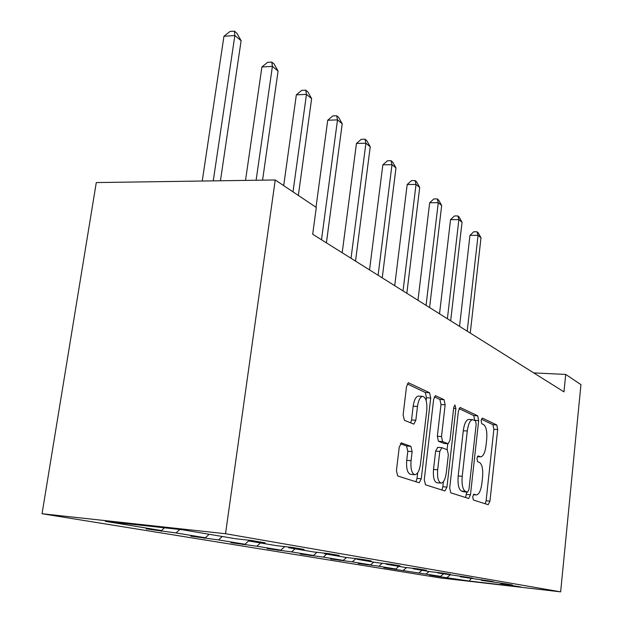 <?xml version="1.0" encoding="UTF-8"?>
<svg xmlns="http://www.w3.org/2000/svg" width="623" height="623" viewBox="0 0 623 623"><rect width="100%" height="100%" fill="white"/><g stroke="black" fill="none" stroke-linecap="round" stroke-linejoin="round"><path stroke-width="0.93" d="M472.686 496.78L473.371 500.004L488.175 504.7L489.958 501.118L497.684 429.551L496.796 424.979L482.389 418.072L481.096 420.447L481.766 423.757L483.674 424.652C486.267 426.685 487.264 431.661 486.672 439.573L486.01 445.616C485.052 452.602 483.292 456.355 480.73 456.869L478.09 455.935L476.914 458.435L477.584 461.698L479.523 462.461C482.147 464.314 483.16 469.22 482.56 477.187L481.898 483.292C480.87 490.636 479.017 494.522 476.33 494.935L473.924 494.195L472.686 496.78M401.695 442.898L399.273 446.893L396.423 470.669L397.723 475.988L419.162 482.77L421.273 478.76L430.719 397.988L429.551 392.739L408.462 382.756L406.523 386.579L403.12 414.879L404.405 420.299L413.843 424.131L415.845 420.245L417.48 406.476C418.383 400.34 420.081 396.952 422.573 396.329C425.914 397.225 427.3 401.983 426.739 410.604L420.486 463.995C419.474 470.723 417.589 474.29 414.84 474.695C411.733 473.542 410.471 468.87 411.055 460.693L412.13 451.605L410.892 446.341L401.243 442.867M560.645 591.85L580.955 384.632L565.715 374.431L563.971 391.875L312.691 234.24L316.297 207.459L275.234 179.969L225.526 533.724L560.645 591.85L440.375 577.934L42.045 513.734L225.526 533.724M449.705 488.011L450.779 492.832L468.675 498.501L470.474 494.779L478.674 420.587L477.709 415.829L460.124 407.481L458.419 411.04L449.705 488.011M444.877 490.955L425.462 484.795L424.279 479.741L433.647 399.366L435.461 395.675L444.043 399.686L445.149 404.786L441.497 436.552L442.61 441.575L448.178 443.778L450.008 440.064L453.723 407.481L454.93 404.966L455.888 408.501L446.956 487.116L444.877 490.955M182.851 529.823L235.455 538.724L251.661 540.507L265.11 542.804L249.122 541.037L276.55 545.678L292.101 547.407L304.156 549.463L288.807 547.749L313.47 551.923L328.422 553.598L339.294 555.451L324.528 553.792L346.84 557.569L361.231 559.189L371.082 560.864L356.87 559.267L377.141 562.694L391.003 564.267L399.974 565.793L386.276 564.243L404.779 567.374L418.15 568.892L426.35 570.286L413.127 568.783L430.088 571.657L443 573.129L450.522 574.406L437.751 572.95L465.833 577.015L472.764 578.199L460.413 576.781L486.882 580.605L493.291 581.695L481.338 580.325L506.359 583.93L512.293 584.935L500.713 583.603L521.03 587.037L469.314 581.057L436.1 576.15L429.418 575.06L440.632 576.353L383.885 567.639L395.807 569.001L378.916 566.229L358.311 563.465L370.623 564.874L352.283 561.86L330.54 558.94L343.265 560.381L323.29 557.11L300.286 554.003L313.447 555.49L291.603 551.908L267.189 548.606L280.817 550.14L256.832 546.207L230.837 542.68L244.956 544.261L218.502 539.915L190.724 536.138L205.372 537.766L176.029 532.953L146.226 528.88L161.435 530.555L105.357 521.358L182.851 529.823M179.813 529.488L176.029 532.953M209.196 534.277L205.372 537.766M248.546 540.164L249.122 541.037M222.279 536.496L218.502 539.915M248.904 540.702L244.956 544.261M288.285 546.978L288.807 547.749M260.445 542.952L256.832 546.207M284.781 546.589L280.817 550.14M324.053 553.107L324.528 553.792M295.076 548.808L291.603 551.908M317.014 552.321L313.447 555.49M356.434 558.652L356.87 559.267M326.623 554.151L323.29 557.11M346.513 557.515L343.265 560.381M385.878 563.683L386.276 564.243M355.99 558.597L352.283 561.86M373.753 562.125L370.623 564.874M412.761 568.277L413.127 568.783M382.288 563.278L378.916 566.229M398.829 566.362L395.807 569.001M437.416 572.49L437.751 572.95M406.546 567.569L403.463 570.255M421.989 570.286L419.077 572.817M460.101 576.361L460.413 576.781M429.045 571.478L426.163 573.978M443.451 573.915L440.632 576.353M481.049 579.935L481.338 580.325M450.001 575.021L447.213 577.435M469.314 581.057L471.113 578.596M275.234 179.969L96.285 182.57L42.045 513.734M565.715 374.431L533.732 372.904M164.425 527.813L161.435 530.555M366.783 564.43L366.737 564.843M339.753 559.984L339.699 560.427M310.34 555.14L310.277 555.63M278.201 549.844L278.131 550.389M242.954 544.035L242.869 544.642M204.118 537.626L204.025 538.303M161.123 530.523L161.007 531.287M485.239 503.773L486.111 500.775L493.86 429.294L492.964 424.73L481.353 419.201M474.718 420.455L473.76 415.588L459.042 408.571M465.583 497.528L466.775 492.045M467.6 492.108L468.948 489.522L476.19 424.162L475.513 420.829L472.6 419.676C470.03 420.276 468.262 424.053 467.281 430.999L462.219 476.315C461.596 484.616 462.687 489.647 465.474 491.407L467.6 492.108L463.792 491.773M468.963 419.443L468.621 419.427C466.043 420.019 464.26 423.788 463.278 430.734L467.281 430.999M463.621 491.757L461.472 491.056C458.668 489.304 457.578 484.273 458.193 475.98L463.278 430.734M434.324 396.796L439.893 399.452L444.043 399.686M444.222 443.467L438.46 441.279L437.338 436.264L441.006 404.545L439.893 399.452M447.75 443.747L447.073 449.72M443.428 481.665L442.844 486.765L446.956 487.116M437.673 469.789C437.128 477.553 438.257 481.992 441.068 483.105C443.599 482.732 445.336 479.297 446.286 472.81L448.342 454.728L447.259 449.79L441.909 447.688L439.783 451.441L437.673 469.789L433.507 469.454C432.962 477.21 434.099 481.641 436.918 482.755L441.068 483.105M437.759 447.384L435.625 451.13L439.783 451.441M433.507 469.454L435.625 451.13M441.839 489.99L442.844 486.765M414.84 474.695L410.534 474.344C407.419 473.184 406.149 468.519 406.726 460.35L407.808 451.278L406.554 446.021L400.278 443.685M418.82 396.111L418.29 396.08C415.79 396.711 414.085 400.091 413.174 406.212L417.48 406.476M410.674 422.892L411.538 419.964L413.174 406.212M426.155 400.573L426.482 397.747L425.307 392.506L407.263 383.9M415.915 481.758L417.013 478.402L417.667 472.834M470.248 333.087L481.003 237.807L478.051 235.377L469.96 235.346L459.556 326.374M469.96 235.346L473.776 231.756L477 231.772L478.051 235.377L467.203 331.171M477 231.772L478.184 232.745L481.003 237.807M450.663 320.798L462.048 222.232L458.878 219.631L450.546 219.639L439.526 313.813M450.546 219.639L454.525 215.94L457.858 215.932L458.878 219.631L447.392 318.742M457.858 215.932L459.12 216.983L462.048 222.232M429.582 307.575L441.676 205.489L438.265 202.685L429.675 202.74L417.971 300.286M429.675 202.74L433.842 198.939L437.268 198.908L438.265 202.685L426.062 305.363M437.268 198.908L438.631 200.038L441.676 205.489M406.842 293.308L419.715 187.445L416.032 184.424L407.177 184.533L394.709 285.692M407.177 184.533L411.538 180.608L415.074 180.561L416.032 184.424L403.034 290.918M415.074 180.561L416.546 181.776L419.715 187.445M382.242 277.874L395.979 167.937L391.992 164.667L382.849 164.838L369.532 269.899M382.849 164.838L387.42 160.789L391.073 160.711L391.992 164.667L378.106 275.28M391.073 160.711L392.669 162.035L395.979 167.937M355.523 261.115L370.233 146.787L365.903 143.228L356.449 143.477L342.191 252.751M356.449 143.477L361.27 139.295L365.047 139.194L365.903 143.228L351.029 258.296M365.047 139.194L366.776 140.627L370.233 146.787M326.413 242.853L342.222 123.767L337.502 119.889L327.729 120.231L316.001 207.264M327.729 120.231L332.807 115.901L336.708 115.761L337.502 119.889L321.507 239.777M336.708 115.761L338.601 117.326L342.222 123.767M298.347 195.443L311.632 98.629L306.461 94.385L296.338 94.828L283.691 185.631M296.338 94.828L301.719 90.351L305.761 90.171L306.461 94.385L293.012 191.868M305.761 90.171L307.832 91.877L311.632 98.629M262.571 180.156L278.076 71.061L272.399 66.396L261.909 66.957L245.524 180.405M261.909 66.957L267.617 62.323L271.799 62.09L272.399 66.396L256.115 180.249M271.799 62.09L274.081 63.974L278.076 71.061M220.441 180.771L241.117 40.697L234.848 35.542L223.961 36.243L202.241 181.028M223.961 36.243L230.043 31.438L234.388 31.15L234.848 35.542L213.253 180.872M234.388 31.15L236.896 33.229L241.117 40.697M473.324 494.623L475.964 494.857M477.42 456.534L480.154 456.745M492.964 424.73L496.796 424.979M493.86 429.294L497.684 429.551M486.111 500.775L489.958 501.118M459.953 407.512L460.42 407.535M473.76 415.588L477.709 415.829M474.734 420.338L478.674 420.587M466.51 494.428L470.474 494.779M458.193 475.98L462.219 476.315M461.472 491.056L465.474 491.407M435.282 395.714L435.82 395.745M441.006 404.545L445.149 404.786M437.338 436.264L441.497 436.552M438.46 441.279L442.61 441.575M443.833 443.436L447.945 443.732M453.622 408.369L455.888 408.501M406.554 446.021L410.892 446.341M407.808 451.278L412.13 451.605M406.726 460.35L411.055 460.693M411.538 419.964L415.845 420.245M408.275 382.802L408.898 382.834M425.307 392.506L429.551 392.739M426.482 397.747L430.719 397.988M417.013 478.402L421.273 478.76M473.293 494.67L476.33 494.935M477.382 456.612L480.73 456.869M463.699 491.781L467.686 492.123M468.621 419.427L472.6 419.676M444.059 443.483L448.178 443.778M437.525 447.337L441.684 447.641M418.29 396.08L422.573 396.329"/></g></svg>
